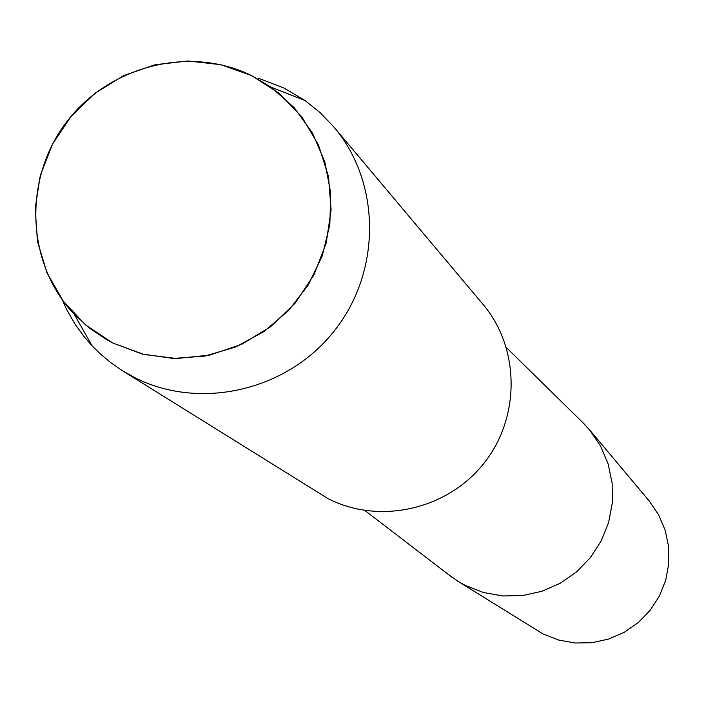 <?xml version="1.0" encoding="UTF-8"?>
<svg xmlns="http://www.w3.org/2000/svg" width="704" height="704" viewBox="0 0 704 704"><rect width="100%" height="100%" fill="white"/><g stroke="black" fill="none" stroke-linecap="round" stroke-linejoin="round"><path stroke-width="1.06" d="M251.592 75.601L220.748 64.671L188.065 60.984L155.188 64.698L123.71 75.583L95.207 93.113L71.051 116.398L52.439 144.302L40.286 175.463L35.2 208.331L37.453 241.314L46.948 272.765L63.254 301.11L85.58 324.94L112.842 343.015L143.678 354.411L176.554 358.521L209.801 355.106L241.718 344.309L270.688 326.674L295.214 303.081L314.037 274.754L326.198 243.126L331.091 209.827L328.486 176.563L318.525 145.015L301.761 116.776L279.066 93.254L251.592 75.601C189.446 44.915 107.976 66.018 65.692 123.191C22.977 180.057 26.356 263.798 74.061 314.028L89.417 328.073L106.709 339.715L112.842 343.015L142.094 354.015L173.254 358.45L204.908 356.083L235.585 347.01L263.886 331.628L288.482 310.64L308.229 285.014L322.23 255.939L329.833 224.752L330.713 192.914L324.834 161.876L312.497 133.056L294.29 107.774L271.066 87.155L251.592 75.601M447.77 574.024L457.855 581.222L465.186 585.367L483.454 592.522L502.832 595.962L522.57 595.549L541.904 591.29L560.102 583.334L576.453 572L590.33 557.7L601.181 541.006L608.599 522.562L612.304 503.07L612.154 483.296L608.159 463.989L600.486 445.896L589.433 429.704L580.897 420.728M457.855 581.222L542.951 633.89L558.615 640.042L575.221 643.016L592.126 642.69L608.678 639.065L624.246 632.289L638.22 622.618L650.074 610.412L659.34 596.147L665.658 580.378L668.8 563.702L668.642 546.779L665.192 530.244L658.592 514.738L649.106 500.843L589.433 429.704M62.005 299.402L67.021 310.244L74.967 324.016L84.286 336.89L92.11 345.866L100.082 353.725L110.827 362.701L122.364 370.665L134.094 377.3C199.329 410.854 286.59 391.09 333.881 331.417C381.586 272.052 381.286 182.882 333.916 127.046L320.364 112.878L305.122 100.566L284.029 88.062L258.518 78.258M122.364 370.665L327.958 498.59C379.104 524.938 447.049 509.837 483.683 463.575C520.626 417.569 520.124 348.119 482.953 304.286L333.916 127.046M364.91 510.514L452.267 577.465M506.396 347.582L584.936 424.688M74.061 314.028L92.11 345.866M271.066 87.155L305.122 100.566"/></g></svg>
